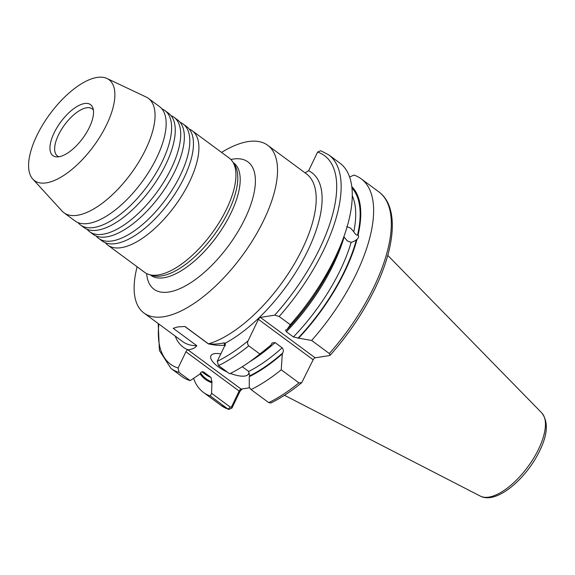 <?xml version="1.0" encoding="UTF-8"?>
<svg xmlns="http://www.w3.org/2000/svg" width="575" height="575" viewBox="0 0 575 575"><rect width="100%" height="100%" fill="white"/><g stroke="black" fill="none" stroke-linecap="round" stroke-linejoin="round"><path stroke-width="0.86" d="M161.934 108.919A71.084 30.712 126.4 0 1 164.924 110.58A71.084 30.712 126.4 0 1 162.301 161.489A71.084 30.712 126.4 0 1 80.478 224.954A71.084 30.712 126.4 0 1 78.006 222.59M171.034 115.632A71.084 30.712 126.4 0 1 174.024 117.3A71.084 30.712 126.4 0 1 171.4 168.209A71.084 30.712 126.4 0 1 89.578 231.675A71.084 30.712 126.4 0 1 87.105 229.31M180.14 122.353A71.084 30.712 126.4 0 1 183.13 124.02A71.084 30.712 126.4 0 1 180.5 174.929A71.084 30.712 126.4 0 1 98.684 238.395A71.084 30.712 126.4 0 1 96.212 236.03M189.24 129.073A71.084 30.712 126.4 0 1 192.23 130.741A71.084 30.712 126.4 0 1 189.599 181.65A71.084 30.712 126.4 0 1 107.784 245.115A71.084 30.712 126.4 0 1 105.311 242.751M107.015 78.502L146.129 97.024A71.084 30.712 126.4 0 1 148.372 98.361A71.084 30.712 126.4 0 1 145.741 149.263A71.084 30.712 126.4 0 1 63.926 212.728A71.084 30.712 126.4 0 1 61.985 210.982L32.775 179.055A62.725 27.104 126.4 0 1 36.8 135.678A62.725 27.104 126.4 0 1 107.015 78.502A62.725 27.104 126.4 0 1 106.677 124.595A62.725 27.104 126.4 0 1 32.775 179.055M148.372 98.361L159.462 106.548A71.084 30.712 126.4 0 1 165.521 116.926A71.084 30.712 126.4 0 1 156.838 157.457A71.084 30.712 126.4 0 1 86.717 223.661A71.084 30.712 126.4 0 1 75.016 220.922L63.926 212.728M54.086 132.94A31.682 13.692 126.4 0 1 75.835 107.237A31.682 13.692 126.4 0 1 92.87 107.892A31.682 13.692 126.4 0 1 89.384 127.341A31.682 13.692 126.4 0 1 56.695 156.882A31.682 13.692 126.4 0 1 54.086 132.94M58.966 156.738A29.267 12.65 126.4 0 1 57.385 155.926A29.267 12.65 126.4 0 1 58.463 134.967A29.267 12.65 126.4 0 1 92.158 108.833A29.267 12.65 126.4 0 1 93.402 110.105M164.924 110.58L168.568 113.268A71.084 30.712 126.4 0 1 174.627 123.647A71.084 30.712 126.4 0 1 165.938 164.177A71.084 30.712 126.4 0 1 95.817 230.381A71.084 30.712 126.4 0 1 84.123 227.643L80.478 224.954M174.024 117.3L177.668 119.988A71.084 30.712 126.4 0 1 183.727 130.367A71.084 30.712 126.4 0 1 175.037 170.897A71.084 30.712 126.4 0 1 104.923 237.101A71.084 30.712 126.4 0 1 93.222 234.363L89.578 231.675M183.13 124.02L186.767 126.708A71.084 30.712 126.4 0 1 192.826 137.087A71.084 30.712 126.4 0 1 184.144 177.618A71.084 30.712 126.4 0 1 114.022 243.814A71.084 30.712 126.4 0 1 102.321 241.083L98.684 238.395M286.328 331.725A117.084 50.586 126.4 0 0 333.292 264.759A117.084 50.586 126.4 0 0 344.109 237.051L347.322 240.939L351.16 242.341L353.762 241.507L356.989 239.394A121.124 52.339 126.4 0 1 344.892 271.299A121.124 52.339 126.4 0 1 298.612 338.158L311.636 340.465L329.331 353.532L330.172 355.228L329.453 355.551L315.158 357.822A2.092 0.906 -53.6 0 0 313.152 359.763L258.427 319.355A2.092 0.906 126.4 0 1 260.432 317.414L274.721 315.143L279.155 316.487L290.267 324.688L286.997 329.583L285.559 330.021L286.328 331.725L293.394 336.943L298.612 338.158M351.807 186.645A121.124 52.339 126.4 0 1 358.096 234.945L357.499 235.283C356.184 235.06 354.947 233.888 353.798 231.761L350.527 228.081L346.718 226.607M220.814 353.884A20.908 7.576 -154.3 0 0 214.576 353.632A20.908 7.576 -154.3 0 0 210.903 355.767A20.908 7.576 -154.3 0 0 227.391 372.104M230.46 373.405A20.908 7.576 -154.3 0 0 244.914 376.036A20.908 7.576 -154.3 0 0 248.58 373.901A20.908 7.576 -154.3 0 0 248.709 371.464M221.569 152.404A104.226 45.037 126.4 0 1 267.742 145.303A104.226 45.037 126.4 0 1 263.896 219.938A104.226 45.037 126.4 0 1 143.93 312.994L182.598 341.543A104.226 45.037 -53.6 0 0 196.787 345.704L173.226 328.311L177.625 326.945L184.927 326.471L208.466 343.85C213.993 344.368 219.125 344.037 223.869 342.858L225.299 343.153A4.183 1.804 126.4 0 1 225.35 343.541A4.183 1.804 126.4 0 1 224.803 345.604L217.221 361.352L218.565 365.585L229.677 373.793A132.76 57.363 126.4 0 0 255.221 357.693A132.76 57.363 126.4 0 0 259.878 354.027L248.767 345.827C247.444 344.389 247.207 342.743 248.055 340.896L258.427 319.355M192.23 130.741L229.238 158.067A71.084 30.712 126.4 0 1 235.297 168.439A71.084 30.712 126.4 0 1 226.615 208.969A71.084 30.712 126.4 0 1 156.493 275.173A71.084 30.712 126.4 0 1 144.792 272.442L107.784 245.115M143.93 312.994A104.226 45.037 126.4 0 1 137.123 266.771M279.155 316.487A132.76 57.363 126.4 0 0 323.768 249.888A132.76 57.363 126.4 0 0 328.67 154.812L320.713 150.729L317.608 152.073L308.624 170.746L305.066 172.867M328.67 154.812L339.782 163.02A132.76 57.363 126.4 0 1 343.225 238.51A132.76 57.363 126.4 0 1 334.88 258.096A132.76 57.363 126.4 0 1 290.267 324.688M349.636 177.078L353.898 175.073A132.76 57.363 126.4 0 1 361.15 178.796A132.76 57.363 126.4 0 1 356.248 273.873A132.76 57.363 126.4 0 1 311.636 340.465M356.989 239.394C358.671 237.813 359.037 236.332 358.096 234.945M196.787 345.704C195.32 347.904 192.402 349.277 188.032 349.816A108.402 46.841 126.4 0 1 175.267 336.131M242.456 388.908A4.183 1.804 -53.6 0 0 239.487 392.366L231.912 408.113L228.735 409.443L228.059 409.084L210.364 396.017L211.557 393.278L211.945 381.865L210.989 377.437L203.924 372.219C202.429 371.378 201.228 371.73 200.323 373.29L199.942 374.081L190.188 380.621A132.76 57.363 126.4 0 1 182.067 376.625L170.955 368.424A132.76 57.363 126.4 0 0 179.077 372.42L178.113 368.014L185.926 351.771A2.092 0.906 126.4 0 1 187.939 349.83L188.032 349.816M202.817 371.766A117.084 50.586 126.4 0 0 203.924 372.219L203.327 371.896M301.731 382.677L298.942 382.871L281.247 369.804A132.76 57.363 126.4 0 1 251.045 389.57L268.741 402.629L270.933 402.953C280.938 398.044 291.202 391.287 301.731 382.677L313.152 359.763M281.247 369.804L282.282 353.927A121.124 52.339 126.4 0 1 249.27 376.675L249.263 387.298L251.045 389.57M282.282 353.927L282.756 352.942C283.662 351.052 283.461 349.341 282.145 347.81L275.073 342.592L272.183 342.944L270.667 345.352A121.124 52.339 126.4 0 1 260.597 353.589L255.221 357.693M242.283 366.721L248.702 371.457L249.651 375.885L249.27 376.675M343.225 238.51L340.882 244.849A121.124 52.339 126.4 0 1 286.997 329.583M270.667 345.352L259.878 354.027M210.364 396.017A132.76 57.363 126.4 0 1 203.435 392.409A132.76 57.363 126.4 0 1 193.581 378.35M211.564 382.662A121.124 52.339 126.4 0 1 200.071 373.815M190.188 380.621L179.077 372.42M211.557 393.278L230.359 407.165L231.56 406.805L239.135 391.058A2.092 0.906 126.4 0 1 241.04 389.146A2.092 0.906 126.4 0 1 241.148 389.117L249.636 387.773M225.4 345.683L224.609 345.173C219.988 345.676 214.561 345.244 208.344 343.872L184.769 326.471M225.328 343.943L225.299 343.153A108.402 46.841 126.4 0 0 307.776 250.664A108.402 46.841 126.4 0 0 308.624 170.746M224.904 345.388L223.869 342.858M231.912 408.113L231.56 406.805M150.161 274.843L150.686 275.231A69.834 30.173 -53.6 0 0 231.064 212.887A69.834 30.173 -53.6 0 0 233.644 162.883L233.112 162.488M230.87 159.491A79.127 34.191 126.4 0 1 245.036 218.557A79.127 34.191 126.4 0 1 185.962 285.61A79.127 34.191 126.4 0 1 146.632 273.578M480.326 496.096C496.548 504.699 526.362 478.659 539.681 450.843C547.767 434.269 548.457 421.619 541.758 412.893A51.836 22.396 126.4 0 1 538.66 448.982A51.836 22.396 126.4 0 1 480.326 496.096L284.46 395.291M233.543 163.286A69.834 30.173 126.4 0 1 228.642 211.097A69.834 30.173 126.4 0 1 151.045 275.015M317.608 152.073A129.627 56.012 126.4 0 1 319.743 248.486A129.627 56.012 126.4 0 1 274.721 315.143M361.15 178.796L378.846 191.863A132.76 57.363 126.4 0 1 373.944 286.939A132.76 57.363 126.4 0 1 329.331 353.532M351.16 242.341A117.084 50.586 126.4 0 1 340.364 269.977A117.084 50.586 126.4 0 1 293.394 336.943M356.385 239.725A120.218 51.944 126.4 0 1 344.382 271.378A120.218 51.944 126.4 0 1 297.958 338.265M208.344 343.872L208.466 343.85A104.226 45.037 -53.6 0 0 302.558 248.493A104.226 45.037 -53.6 0 0 306.41 173.851L267.742 145.303M210.989 377.437A117.084 50.586 126.4 0 1 205.598 374.512L201.962 371.824M211.945 381.865A120.218 51.944 126.4 0 1 200.517 372.938M298.942 382.871A132.76 57.363 126.4 0 1 268.741 402.629M282.756 352.942A120.218 51.944 126.4 0 1 249.651 375.885M351.972 188.097A120.218 51.944 126.4 0 1 357.499 235.283M282.145 347.81A117.084 50.586 126.4 0 1 248.702 371.457M352.288 195.795A117.084 50.586 126.4 0 1 353.798 231.761M275.073 342.592A117.084 50.586 126.4 0 1 249.744 361.725M248.767 345.827A132.76 57.363 126.4 0 1 218.565 365.585M248.055 340.896A129.627 56.012 126.4 0 1 217.221 361.352M230.359 407.165L228.059 409.084A132.76 57.363 126.4 0 1 221.131 405.468L228.735 409.443M178.113 368.014A129.627 56.012 126.4 0 1 158.844 324.005M239.487 392.366L239.135 391.058L185.926 351.771M187.939 349.83L241.148 389.117M260.432 317.414L315.158 357.822M378.846 191.863C398.712 206.324 395.887 245.532 375.022 288.571C363.501 312.283 348.551 334.506 330.172 355.228M203.435 392.409L221.131 405.468M158.211 323.538L159.404 350.52L170.955 368.424M541.758 412.893L387.758 255.379"/></g></svg>
